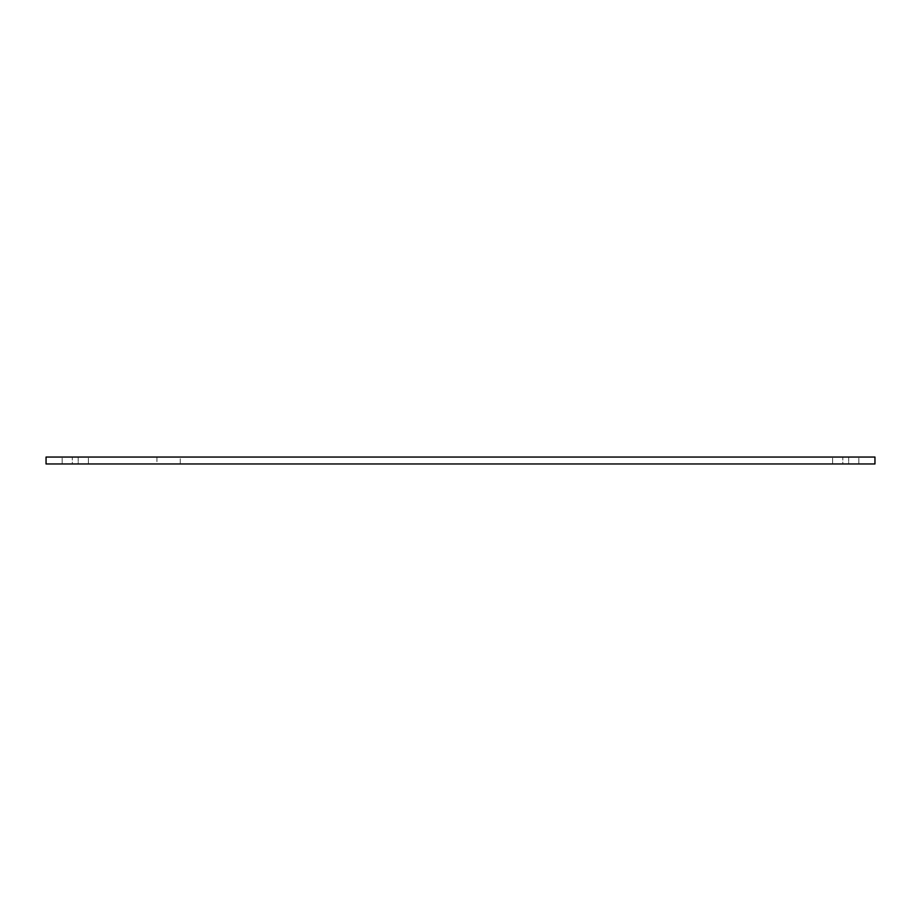 <?xml version="1.0" encoding="UTF-8"?>
<svg xmlns="http://www.w3.org/2000/svg" width="921" height="921" viewBox="0 0 921 921"><rect width="100%" height="100%" fill="white"/><g stroke="black" fill="none" stroke-linecap="round" stroke-linejoin="round"><path stroke-width="0.69" stroke-dasharray="4.61 3.45" d="M180.274 457.046L156.938 457.046L180.274 457.046L180.274 463.954L156.938 463.954L180.274 463.954M78.204 457.046L62.156 457.046L88.381 457.046L62.156 457.046L88.381 457.046L78.204 457.046L78.204 463.954L72.322 463.954L88.381 463.954L62.156 463.954L88.381 463.954L78.204 463.954L78.204 457.046M848.678 457.046L832.619 457.046L858.844 457.046L832.619 457.046L858.844 457.046L848.678 457.046L848.678 463.954L842.796 463.954L858.844 463.954L832.619 463.954L858.844 463.954L848.678 463.954L848.678 457.046M842.796 463.954L832.619 463.954L842.796 463.954L842.796 457.046L842.796 463.954M72.322 463.954L62.156 463.954L72.322 463.954L72.322 457.046L72.322 463.954M46.05 457.046L46.05 463.954L874.95 463.954L874.95 457.046L46.05 457.046M156.938 457.046L156.938 463.954M62.156 463.954L62.156 457.046L62.156 463.954M88.381 463.954L88.381 457.046L88.381 463.954M832.619 463.954L832.619 457.046L832.619 463.954M858.844 463.954L858.844 457.046L858.844 463.954"/><path stroke-width="1.38" d="M46.05 457.046L46.05 463.954L874.95 463.954L874.95 457.046L46.05 457.046"/></g></svg>
